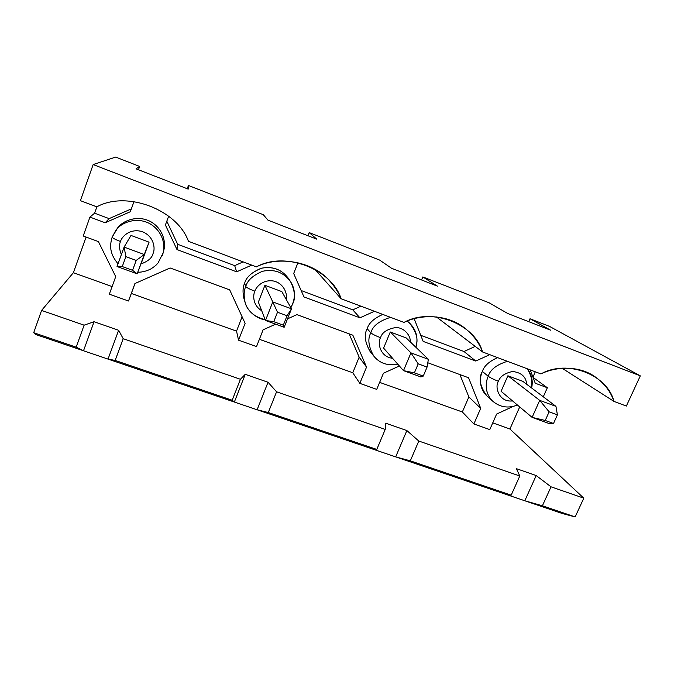 <?xml version="1.0" encoding="UTF-8"?>
<svg xmlns="http://www.w3.org/2000/svg" width="674" height="674" viewBox="0 0 674 674"><rect width="100%" height="100%" fill="white"/><g stroke="black" fill="none" stroke-linecap="round" stroke-linejoin="round"><path stroke-width="1.01" d="M376.783 449.432L385.225 429.414L276.576 391.796L268.286 412.522L376.783 449.432L268.286 412.522L257.106 409.775L374.508 449.684L376.783 449.432L374.508 449.684L234.358 402.041L232.185 400.238L240.407 379.277L245.243 374.331L268.041 382.259L276.576 391.796L385.225 429.414L385.663 423.179L406.869 430.56L418.79 441.04L519.789 476.004L516.419 468.674L536.192 475.549L551.029 486.822L583.802 498.17L509.923 429.018L492.745 422.868L509.923 429.018L519.705 406.944L509.923 429.018L583.802 498.17L551.029 486.822L542.401 505.778L575.141 516.916L583.802 498.17L575.141 516.916L542.401 505.778L524.802 500.774L562.074 513.436L575.141 516.916L562.074 513.436L505.053 494.059L511.187 495.154L519.789 476.004L418.79 441.04L410.314 460.839L511.187 495.154L410.314 460.839L395.672 456.879L505.053 494.059L374.508 449.684L395.672 456.879L410.314 460.839L418.79 441.04L406.869 430.56L395.672 456.879L406.869 430.56L385.663 423.179L385.225 429.414L376.783 449.432M421.57 279.954L422.825 276.938L489.248 302.853L422.825 276.938L437.409 286.13L391.628 268.303L379.631 260.08L309.172 232.589L379.631 260.08L391.628 268.303L437.409 286.13L422.825 276.938L421.57 279.954M528.728 321.667L530.008 318.76L549.377 326.317L530.008 318.76L550.725 330.235L507.682 313.477L489.248 302.853L507.682 313.477L550.725 330.235L530.008 318.76L528.728 321.667M115.667 157.084L139.661 166.453L138.465 169.755L139.661 166.453L115.667 157.084L93.164 164.557L80.4 200.658L96.812 206.834C126.838 190.253 177.422 209.943 188.434 241.3L256.406 266.87C285.102 250.88 331.819 269.078 341.095 298.734L404.021 322.408C431.486 306.965 474.774 323.823 482.525 351.946C479.155 342.678 473.013 334.565 464.1 327.589C447.233 314.514 421.385 313.755 404.021 322.408L341.095 298.734C338.702 292.895 335.197 287.309 330.589 281.985C313.663 261.175 278.354 255.505 256.406 266.87L188.434 241.3C177.422 209.943 126.838 190.253 96.812 206.834L80.4 200.658L93.164 164.557L640.3 375.865L93.164 164.557L115.667 157.084M187.237 188.745L188.442 185.485L263.307 214.694L188.442 185.485L188.189 189.116L136.064 168.829L139.661 166.453L136.064 168.829L188.189 189.116L188.442 185.485L187.237 188.745M307.934 235.723L309.172 232.589L316.805 239.177L268.008 220.187L263.307 214.694L268.008 220.187L316.805 239.177L309.172 232.589L307.934 235.723M370.456 351.971C364.861 342.502 363.775 334.751 367.195 328.71L370.843 332.821C372.385 334.161 375.62 335.795 380.557 337.708C377.44 342.122 379.513 356.816 392.58 358.29C379.513 356.816 377.44 342.122 380.557 337.708C381.964 332.535 387.011 329.139 395.697 327.53C404.627 327.438 410.752 335.972 410.331 341.92C410.752 335.972 404.627 327.438 395.697 327.53C387.011 329.139 381.964 332.535 380.557 337.708C375.62 335.795 372.385 334.161 370.843 332.821C372.68 325.963 379.268 320.807 390.6 317.361C379.268 320.807 372.68 325.963 370.843 332.821L367.195 328.71C368.788 323.116 373.986 318.355 382.79 314.421C373.986 318.355 368.788 323.116 367.195 328.71C363.867 334.616 364.845 342.24 370.136 351.584L373.826 356.133C368.434 346.613 367.44 338.845 370.843 332.821C367.44 338.845 368.434 346.613 373.826 356.133C379.647 363.311 387.66 366.016 397.854 364.246M383.59 348.121L390.288 331.987L406.152 337.893L390.288 331.987L383.59 348.121L403.49 370.633L410.955 352.881L390.288 331.987L410.955 352.881L428.369 359.301L406.152 337.893L428.369 359.301L410.955 352.881L403.49 370.633L383.59 348.121M489.779 429.616L473.881 423.954L462.339 411.983L379.639 382.369L462.339 411.983L468.86 396.961L459.912 374.584L468.86 396.961L480.705 408.318L473.881 423.954L489.779 429.616L496.62 414.063L513.2 406.422L496.62 414.063L489.779 429.616M376.715 389.37L359.823 383.354L352.763 372.739L259.38 339.308L352.763 372.739L359.166 357.169L349.14 333.832L359.166 357.169L366.538 367.128L359.823 383.354L376.715 389.37L383.447 373.228L399.379 365.982L383.447 373.228L376.715 389.37M256.524 346.579L238.545 340.185L236.532 331.128L131.337 293.46L128.498 301.008L109.323 294.184L115.717 276.626L98.396 241.587L83.205 236.001L89.937 217.087L94.613 213.186L109.121 218.62L131.354 208.873L109.121 218.62L105.152 222.765L130.318 211.737L134.016 201.526L130.318 211.737L105.152 222.765L109.121 218.62L94.613 213.186L96.896 206.792L94.613 213.186L89.937 217.087L105.152 222.765L89.937 217.087L83.205 236.001L98.396 241.587L115.717 276.626L109.323 294.184L128.498 301.008L131.337 293.46L236.532 331.128L242.101 316.788L236.532 331.128L238.545 340.185L256.524 346.579L263.121 329.805L275.666 324.177L263.121 329.805L256.524 346.579M112.095 286.568L73.382 272.709L41.577 310.436L84.124 325.171L94.057 321.734L118.632 330.285L123.199 338.693L240.407 379.277L123.199 338.693L115.161 360.43L232.185 400.238L115.161 360.43L108.025 359.099L234.358 402.041L83.509 350.766L76.17 347.161L84.124 325.171L41.577 310.436L33.7 332.72L76.17 347.161L33.7 332.72L35.688 334.506L83.509 350.766L35.688 334.506L33.7 332.72L41.577 310.436L73.382 272.709L112.095 286.568M301.152 290.528L352.772 309.855L360.919 306.19L352.772 309.855L301.152 290.528M420.669 335.281L463.998 351.508L475.212 346.394L463.998 351.508L420.669 335.281M436.364 316.915L482.525 351.946L540.944 373.927C567.281 358.989 607.501 374.651 613.921 401.375L626.357 406.06L640.3 375.865L549.377 326.317L640.3 375.865L626.357 406.06L613.921 401.375C610.593 391.156 603.828 382.621 593.617 375.78C578.14 365.797 556.286 366.311 540.944 373.927L482.525 351.946L436.364 316.915M423.162 341.406L475.785 361.045L463.998 351.508L475.785 361.045L423.162 341.406L414.165 318.726L423.162 341.406M468.556 377.76L427.796 362.764L468.556 377.76L480.705 408.318L468.556 377.76M265.16 319.628C254.384 317.033 247.695 311.262 245.083 302.314C243.643 295.76 243.87 290.486 245.757 286.509C246.625 287.63 249.65 289.197 254.831 291.202C252.876 295.246 252.691 305.271 261.706 310.722C252.691 305.271 252.876 295.246 254.831 291.202C256.196 286.863 262.734 279.499 273.139 280.94C283.678 282.895 287.722 293.881 286.155 299.307C287.722 293.881 283.678 282.895 273.139 280.94C262.734 279.499 256.196 286.863 254.831 291.202C249.65 289.197 246.625 287.63 245.757 286.509C247.358 280.46 252.927 275.388 262.481 271.293C274.276 268.783 283.67 272.279 290.654 281.799C294.968 291.042 295.642 298.405 292.668 303.873L290.806 307.614M258.361 302.104L264.916 285.304L281.842 291.606L264.916 285.304L258.361 302.104L265.489 320.479L272.776 301.918L264.916 285.304L272.776 301.918L291.488 308.818L281.842 291.606L291.488 308.818L284.167 327.269L265.489 320.479L258.361 302.104M166.807 221.207L177.666 244.283L234.695 265.64L243.154 261.883L234.695 265.64L177.666 244.283L176.984 249.557L236.658 271.824L234.695 265.64L236.658 271.824L176.984 249.557L177.666 244.283L166.807 221.207M134.994 283.518L131.337 293.46L134.994 283.518M314.766 269.196L341.095 298.734L314.766 269.196M522.788 381.316L507.893 375.772L501.085 391.291L507.893 375.772L522.788 381.316L555.949 406.363L522.788 381.316M487.226 396.245C478.388 388.098 479.821 376.758 482.373 371.433L488.237 376.277C490.369 377.819 493.789 379.504 498.499 381.324C494.497 385.966 498.541 402.664 512.526 400.912C498.541 402.664 494.497 385.966 498.499 381.324C499.923 376.572 504.59 373.286 512.518 371.475C521.39 372.545 526.099 376.791 526.63 384.222C526.099 376.791 521.39 372.545 512.518 371.475C504.59 373.286 499.923 376.572 498.499 381.324C493.789 379.504 490.369 377.819 488.237 376.277C490.166 369.689 496.57 364.701 507.429 361.315C496.57 364.701 490.166 369.689 488.237 376.277L482.373 371.433C484.033 366.058 489.105 361.441 497.589 357.608C489.105 361.441 484.033 366.058 482.373 371.433C478.363 378.181 479.888 386.371 486.957 396.009L492.871 401.308C484.159 392.993 485.659 381.669 488.237 376.277C485.659 381.669 484.159 392.993 492.871 401.308C500.133 407.332 508.314 408.57 517.421 405.023M562.217 368.307L613.921 401.375L562.217 368.307M532.94 377.095L535.291 371.795L532.94 377.095M533.075 377.448L547.347 387.735L543.295 396.801L547.347 387.735L535.249 383.228L530.227 369.891L535.249 383.228L547.347 387.735L533.075 377.448M120.511 241.519C118.936 244.763 119.214 249.136 121.362 254.637C119.214 249.136 118.936 244.763 120.511 241.519C121.665 236.515 130.495 227.77 142.618 231.789C154.388 236.726 155.365 249.035 153.057 253.559C155.365 249.035 154.388 236.726 142.618 231.789C130.495 227.77 121.665 236.515 120.511 241.519C115.246 239.489 112.465 238.015 112.17 237.105L115.785 230.449C120.579 222.934 136.215 216.211 149.914 223.734C163.234 231.502 165.298 245.783 163.159 252.851L162.308 255.614L163.159 252.851C165.298 245.783 163.234 231.502 149.914 223.734C136.215 216.211 120.579 222.934 115.785 230.449L112.17 237.105C112.465 238.015 115.246 239.489 120.511 241.519M140.992 263.93C148.044 261.352 152.071 257.898 153.057 253.559C152.071 257.898 148.044 261.352 140.992 263.93M130.983 235.437L149.08 242.168L142.669 259.6L149.08 242.168L130.983 235.437L124.109 247.08L130.983 235.437M86.095 237.063L73.382 272.709L86.095 237.063M134.918 283.552L128.498 301.008L134.918 283.552L170.109 267.974L134.918 283.552M229.708 289.896L170.109 267.974L229.708 289.896L245.117 323.309L238.545 340.185L245.117 323.309L229.708 289.896M165.4 225.006L176.984 249.557L165.4 225.006L168.66 216.186L165.4 225.006M287.503 318.861L296.931 314.623L352.847 335.197L366.538 367.128L352.847 335.197L296.931 314.623L287.503 318.861M489.745 354.659L475.785 361.045L489.745 354.659M374.458 311.287L359.95 317.825L303.966 296.939L293.687 273.509L297.967 262.666L293.687 273.509L303.966 296.939L359.95 317.825L352.772 309.855L359.95 317.825L374.458 311.287M251.739 265.118L236.658 271.824L251.739 265.118M290.898 307.774C295.684 298.388 295.608 289.736 290.654 281.799L288.59 278.657C281.74 269.33 272.549 265.893 260.998 268.345C251.646 272.355 246.195 277.317 244.628 283.248L245.757 286.509L244.628 283.248C242.783 287.141 242.564 292.305 243.98 298.734L244.157 299.332C242.539 292.642 242.691 287.276 244.628 283.248C246.229 277.107 251.924 272.077 261.723 268.151C273.804 266.095 283.013 270.021 289.331 279.904M116.796 229.211C121.076 221.527 136.965 213.978 151.077 221.872C164.667 230.095 165.922 244.713 163.453 251.444M163.201 252.674L163.782 250.239C165.88 243.322 163.858 229.345 150.833 221.738C137.437 214.366 122.137 220.937 117.453 228.301L112.17 237.105C109.795 245.235 109.18 253.163 118.026 263.795M94.057 321.734L84.124 325.171L76.17 347.161L83.509 350.766L94.057 321.734L83.509 350.766L108.025 359.099L115.161 360.43L123.199 338.693L118.632 330.285L108.025 359.099L118.632 330.285L94.057 321.734M468.86 396.961L462.339 411.983L473.881 423.954L480.705 408.318L468.86 396.961M527.22 368.754C531.575 375.696 532.822 381.947 530.977 387.508M551.029 486.822L536.192 475.549L524.802 500.774L542.401 505.778L551.029 486.822M516.419 468.674L519.789 476.004L511.187 495.154L505.053 494.059L524.802 500.774L536.192 475.549L516.419 468.674M290.654 281.799C283.67 272.279 274.276 268.783 262.481 271.293C252.927 275.388 247.358 280.46 245.757 286.509C243.87 290.486 243.643 295.76 245.083 302.314L243.98 298.734M245.243 374.331L240.407 379.277L232.185 400.238L234.358 402.041L245.243 374.331L234.358 402.041L257.106 409.775L268.286 412.522L276.576 391.796L268.041 382.259L257.106 409.775L268.041 382.259L245.243 374.331M359.166 357.169L352.763 372.739L359.823 383.354L366.538 367.128L359.166 357.169M415.934 347.321C418.461 337.859 416.288 329.729 409.404 322.922L407.088 321.094L409.404 322.922C416.658 331.987 418.731 340.016 415.614 347.009M117.032 266.525L124.109 247.08L144.261 254.511L149.08 242.168L137.151 273.838L142.669 259.6L137.151 273.838L117.032 266.525L122.264 266.567L132.567 270.316L136.199 260.417L125.886 256.642L122.264 266.567L125.886 256.642L124.109 247.08L117.032 266.525L137.151 273.838L132.567 270.316L122.264 266.567L117.032 266.525M124.109 247.08L125.886 256.642L136.199 260.417L144.261 254.511L124.109 247.08M144.261 254.511L136.199 260.417L132.567 270.316L137.151 273.838L144.261 254.511M501.085 391.291L532.115 417.375L539.706 400.373L507.893 375.772L539.706 400.373L555.949 406.363L539.706 400.373L532.115 417.375L501.085 391.291M548.35 423.272L532.115 417.375L545.241 420.483L553.514 423.491L557.406 414.855L549.125 411.822L545.241 420.483L549.125 411.822L539.706 400.373L549.125 411.822L557.406 414.855L555.949 406.363L557.406 414.855L553.514 423.491L545.241 420.483L532.115 417.375L548.35 423.272L553.514 423.491L548.35 423.272M273.77 321.692L283.316 325.171L287.057 315.735L277.503 312.231L273.77 321.692L277.503 312.231L272.776 301.918L265.489 320.479L273.77 321.692L265.489 320.479L284.167 327.269L283.316 325.171L273.77 321.692M272.776 301.918L277.503 312.231L287.057 315.735L291.488 308.818L272.776 301.918M291.488 308.818L287.057 315.735L283.316 325.171L284.167 327.269L291.488 308.818M420.888 376.951L403.49 370.633L414.384 372.865L423.255 376.092L427.08 367.077L418.2 363.817L414.384 372.865L418.2 363.817L410.955 352.881L418.2 363.817L427.08 367.077L428.369 359.301L427.08 367.077L423.255 376.092L414.384 372.865L403.49 370.633L420.888 376.951L423.255 376.092L420.888 376.951M137.757 272.288C142.5 272.178 146.932 271.024 151.052 268.825C156.781 265.008 156.073 264.992 158.087 262.927L163.159 252.851M531.643 388.005C533.142 380.861 531.71 374.466 527.329 368.804M245.083 302.314C247.131 311.691 257.957 319.181 265.227 319.805M409.404 322.922L407.256 321.026"/></g></svg>
